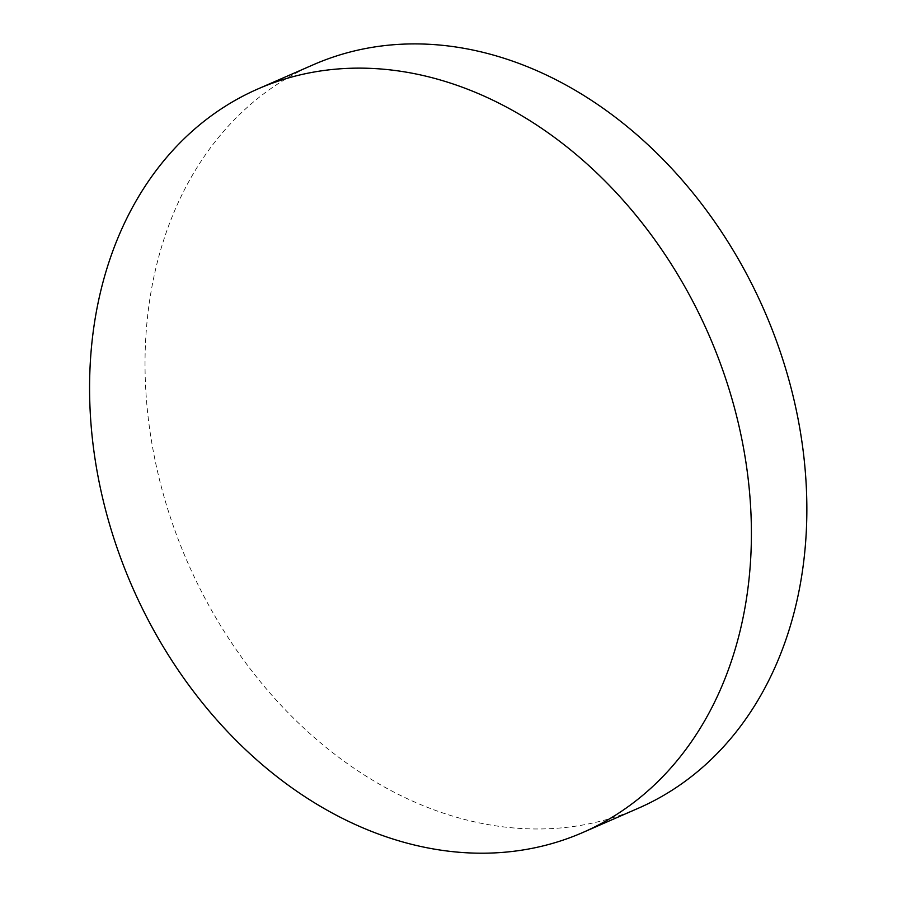 <?xml version="1.0" encoding="UTF-8"?>
<svg xmlns="http://www.w3.org/2000/svg" width="897" height="897" viewBox="0 0 897 897"><rect width="100%" height="100%" fill="white"/><g stroke="black" fill="none" stroke-linecap="round" stroke-linejoin="round"><path stroke-width="0.67" stroke-dasharray="4.49 3.36" d="M313.49 64.662A405.713 314.623 -113.6 0 0 178.301 539.579A405.713 314.623 -113.6 0 0 620.567 815.182A405.713 314.623 -113.6 0 0 638.395 808.208"/><path stroke-width="1.35" d="M275.861 81.93A405.713 314.623 -113.6 0 0 258.033 88.893A405.713 314.623 -113.6 0 0 127.385 575.28A405.713 314.623 -113.6 0 0 565.121 839.413A405.713 314.623 -113.6 0 0 582.949 832.438A405.713 314.623 -113.6 0 0 713.597 346.051A405.713 314.623 -113.6 0 0 275.861 81.93M582.949 832.438L638.395 808.208A405.713 314.623 -113.6 0 0 773.584 333.292A405.713 314.623 -113.6 0 0 331.318 57.7A405.713 314.623 -113.6 0 0 313.49 64.662L258.033 88.893"/></g></svg>
